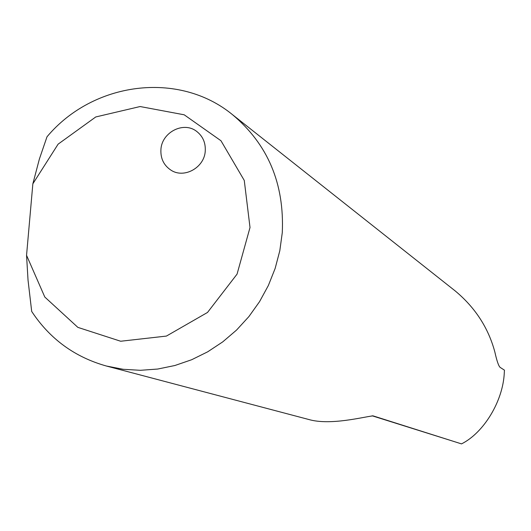 <?xml version="1.0" encoding="UTF-8"?>
<svg xmlns="http://www.w3.org/2000/svg" width="531" height="531" viewBox="0 0 531 531"><rect width="100%" height="100%" fill="white"/><g stroke="black" fill="none" stroke-linecap="round" stroke-linejoin="round"><path stroke-width="0.8" d="M205.265 150.85C204.561 167.604 184.005 179.02 170.829 170.073C163.807 165.327 160.501 158.523 160.913 149.669C161.643 132.398 183.394 121.068 196.47 131.25C202.729 136.042 205.663 142.573 205.265 150.85M106.379 366.018L308.624 419.457C330.269 425.809 363.815 416.782 373.061 415.866L461.505 443.889C483.622 432.924 503.03 401.277 504.291 372.835L504.45 370.153L500.169 367.406C498.642 366.144 496.87 361.014 494.852 352.007C488.394 327.912 475.185 307.562 455.226 290.955L232.425 114.61C267.863 144.286 284.483 183.633 282.28 232.644L279.81 250.718L275.144 268.44L268.354 285.512L259.553 301.654L248.893 316.589L236.547 330.07L222.735 341.878L207.681 351.821L191.645 359.739L174.891 365.507L157.714 369.045L140.376 370.306L123.172 369.291L106.379 366.018C74.712 357.117 49.821 338.924 31.694 311.438L28.03 280.116L26.55 255.325L32.856 183.806L39.407 158.948L47.007 136.779C93.038 81.82 178.575 70.437 232.425 114.61M454.582 441.692L372.125 415.793M26.55 255.325L44.803 297.041L77.865 327.375L120.67 341.241L166.409 336.077L207.521 312.447L237.058 274.122L250.015 227.5L244.267 180.434L220.969 140.742L184.204 114.802L140.111 106.539L95.772 116.953L58.111 144.153L32.856 183.806"/></g></svg>
